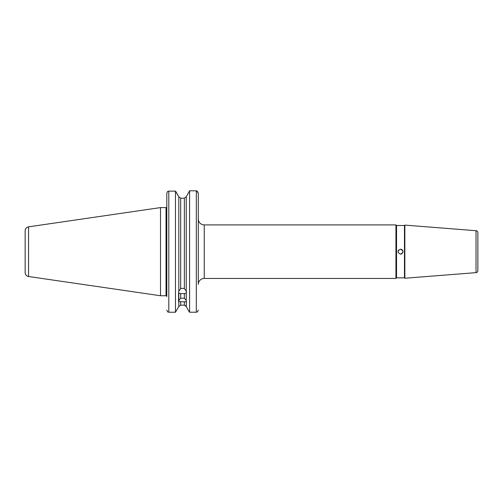 <?xml version="1.0" encoding="UTF-8"?>
<svg xmlns="http://www.w3.org/2000/svg" width="503" height="503" viewBox="0 0 503 503"><rect width="100%" height="100%" fill="white"/><g stroke="black" fill="none" stroke-linecap="round" stroke-linejoin="round"><path stroke-width="0.75" d="M178.81 306.553L175.472 312.218L178.81 306.553L180.69 305.151L178.81 306.553L178.81 300.536L180.69 298.222L184.368 298.222L184.368 293.601L186.248 293.111L186.494 292.444L186.248 291.155L184.368 288.628L184.368 198.195L180.69 198.195L178.81 196.792L180.69 198.195L180.69 288.628L182.526 288.288L184.368 288.628M184.368 293.601L180.69 293.601L180.69 298.222M184.368 298.222L186.248 300.536L186.248 301.913L178.565 301.611L178.565 292.444L178.81 293.111L180.69 293.601M186.494 301.611L186.248 306.553L184.368 305.151L184.368 301.737M398.131 252.412L398.036 251.412M398.741 249.928L398.213 250.714M400.583 254.153L400.501 254.153C403.695 252.5 403.695 250.846 400.501 249.192C397.301 250.846 397.301 252.493 400.501 254.153L401.557 253.914M402.846 252.462L402.978 251.751M402.978 251.707L402.255 249.922L401.457 249.387L402.79 250.72L402.262 249.928M401.451 249.381L400.734 249.205M400.501 249.192C401.991 249.35 402.821 250.18 402.978 251.67M476.02 230.701L404.858 225.105L404.858 278.241L476.02 272.639L476.02 230.701A1.981 1.981 0 0 1 477.85 232.682L477.85 270.664A1.981 1.981 0 0 1 476.02 272.639M396.534 225.495L395.936 224.898L395.936 278.448L396.534 277.851L396.534 225.495L404.469 225.495L404.469 277.851L404.858 278.241M404.469 225.495L404.858 225.105M396.534 277.851L404.469 277.851M28.545 226.84A3.967 3.967 0 0 0 25.15 230.764L25.15 272.582A3.967 3.967 0 0 0 28.545 276.505L160.514 295.751L160.514 207.594L28.545 226.84L28.545 276.505M160.514 295.751L166.028 295.751L166.028 207.594L160.514 207.594M189.587 312.218L196.315 312.218L189.587 312.218L188.707 310.98L189.587 312.218L189.587 190.782L196.711 190.819L198.295 193.297L198.295 284.396A5.948 5.948 0 0 1 204.249 278.448L204.249 224.898A5.948 5.948 0 0 1 198.295 218.95M395.936 224.898L204.249 224.898M395.936 278.448L204.249 278.448M166.028 295.751A0.792 0.792 0 0 1 166.82 296.544L166.82 193.297L167.537 191.498L168.807 191.127L168.807 312.218L175.472 312.218L175.472 191.127L168.807 191.127M166.694 207.223L166.694 207.223A0.792 0.792 0 0 1 166.028 207.594M186.248 300.536L186.248 293.111M188.707 310.98L186.248 306.553L188.707 310.98M186.248 291.155L186.248 196.792L189.587 190.782M180.69 288.628L178.81 291.155L178.565 292.444M178.81 291.155L178.81 196.792L176.151 192.077M175.472 191.127L178.81 196.792M178.81 300.536L178.81 293.111M184.368 198.195L186.248 196.792L184.368 198.195M188.707 192.366L186.248 196.792M175.472 191.203L176.195 192.077M185.538 305.547L186.248 306.553M197.578 191.498L198.295 193.297L198.295 208.814M180.69 301.737L180.69 305.151L184.368 305.151M166.82 207.223L166.82 193.297L167.493 191.549M400.501 254.153L402.255 253.424M402.249 249.916L401.482 249.394M168.807 312.218L167.537 311.847L166.82 310.049L167.537 311.847L168.807 312.218M197.578 311.847L198.295 310.049L197.578 311.847L196.315 312.218L196.315 190.782M186.494 291.639L186.494 292.444"/></g></svg>
